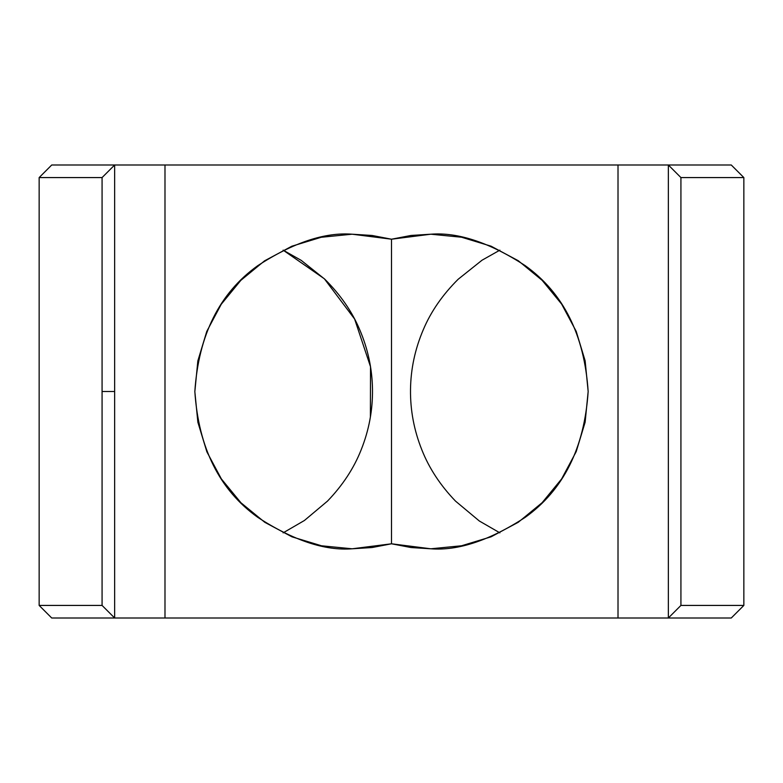 <?xml version="1.0" encoding="UTF-8"?>
<svg xmlns="http://www.w3.org/2000/svg" width="783" height="783" viewBox="0 0 783 783"><rect width="100%" height="100%" fill="white"/><g stroke="black" fill="none" stroke-linecap="round" stroke-linejoin="round"><path stroke-width="1.17" d="M114.651 164.988L102.074 177.575L102.074 391.5L114.651 391.5L114.651 164.988L51.737 164.988L39.15 177.575L39.15 605.425L39.15 177.575L51.737 164.988L114.651 164.988L114.651 618.012L51.737 618.012L39.15 605.425L102.074 605.425L114.651 618.012L164.988 618.012L51.737 618.012L39.15 605.425L102.074 605.425L102.074 391.5L102.074 605.425L114.651 618.012L114.651 391.5L102.074 391.5L102.074 177.575L39.15 177.575L102.074 177.575L114.651 164.988L618.012 164.988L618.012 618.012L164.988 618.012L164.988 164.988L164.988 618.012L668.349 618.012L618.012 618.012L618.012 164.988L114.651 164.988M430.856 548.795C458.202 550.899 489.659 540.407 525.236 517.338C563.417 490.021 584.392 448.072 588.16 391.5C584.392 334.928 563.417 292.979 525.236 265.662C489.659 242.593 458.202 232.101 430.856 234.205L411.006 235.458L391.5 239.207L352.144 234.205L321.245 237.269L291.824 246.224L264.576 260.827L240.841 280.353L221.256 304.244L206.761 331.434L197.845 360.914L194.84 391.666L197.874 422.252L206.869 451.82L221.383 478.942L240.968 502.784L264.84 522.349L291.971 536.835L321.559 545.8L352.144 548.795L391.5 543.793L391.5 239.207L372.072 235.468L352.144 234.205C324.798 232.101 293.341 242.593 257.764 265.662C219.583 292.979 198.608 334.928 194.84 391.5C198.608 448.072 219.583 490.021 257.764 517.338C293.341 540.407 324.798 550.899 352.144 548.795L372.062 547.532L391.5 543.793L411.046 547.542L430.856 548.795L461.608 545.761L491.078 536.815L518.258 522.281L542.13 502.686L561.626 478.922L576.2 451.654L585.126 422.223L588.16 391.5L585.136 360.806L576.21 331.356L561.636 304.098L542.149 280.334L518.268 260.719L491.117 246.205L461.618 237.239L430.856 234.205L391.5 239.207L391.5 543.793L430.856 548.795M370.388 417.075L370.516 366.718L354.621 319.053L324.368 278.797L283.123 250.149L301.22 260.367L324.72 279.139C340.37 294.662 352.027 311.507 359.691 329.663C367.961 348.993 372.219 368.93 372.493 389.494C372.747 410.116 368.989 430.19 361.198 449.726C353.945 468.136 342.719 485.264 327.509 501.091L304.411 520.489L283.123 532.851M680.926 177.575L680.926 605.425L680.926 177.575L743.85 177.575L743.85 605.425L743.85 177.575L680.926 177.575L668.349 164.988L618.012 164.988L668.349 164.988L668.349 618.012L668.349 164.988L680.926 177.575M731.263 618.012L668.349 618.012L680.926 605.425L743.85 605.425L680.926 605.425L668.349 618.012L731.263 618.012L743.85 605.425L731.263 618.012M731.263 164.988L668.349 164.988L731.263 164.988L743.85 177.575L731.263 164.988M499.877 532.851L479.323 520.998L455.51 501.11C440.369 485.372 429.162 468.312 421.89 449.951C414.07 430.435 410.272 410.341 410.507 389.67C410.752 369.057 415.019 349.052 423.309 329.663C430.914 311.614 442.522 294.819 458.143 279.277L482.025 260.21L499.877 250.149"/></g></svg>
